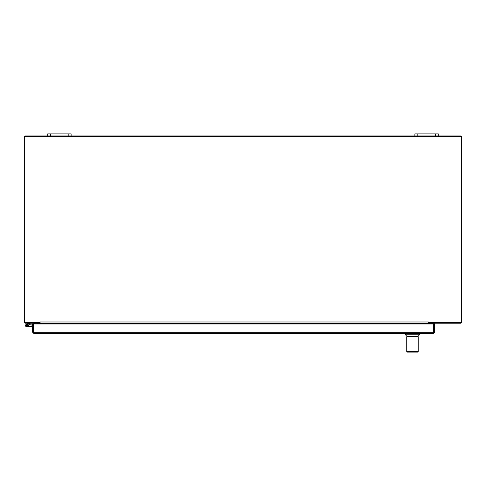 <?xml version="1.0" encoding="UTF-8"?>
<svg xmlns="http://www.w3.org/2000/svg" width="486" height="486" viewBox="0 0 486 486"><rect width="100%" height="100%" fill="white"/><g stroke="black" fill="none" stroke-linecap="round" stroke-linejoin="round"><path stroke-width="0.73" d="M430.019 323.226A0.364 0.364 0 0 0 429.648 323.591L429.648 323.962M428.84 323.226A1.233 1.233 0 0 0 428.786 323.591L428.786 323.962M39.603 323.226A1.233 1.233 0 0 1 39.658 323.591L39.658 323.962M38.43 323.226A0.364 0.364 0 0 1 38.795 323.591L38.795 323.962M438.293 135.977L438.293 133.875L414.886 133.875L414.886 135.977L460.467 135.977A1.233 1.233 0 0 1 461.7 137.21L461.7 321.993A1.233 1.233 0 0 1 460.467 323.226L428.786 323.226L428.786 322.364M39.658 322.364L39.658 323.226L25.533 323.226A1.233 1.233 0 0 1 24.3 321.993L24.3 137.21A1.233 1.233 0 0 1 25.533 135.977L71.114 135.977L71.114 133.875L47.707 133.875L47.707 135.977M414.886 133.875L414.886 135.977L414.886 133.875L414.886 135.977L71.114 135.977M433.33 332.6L433.694 332.236L433.33 333.469L33.868 333.469L33.51 332.236L33.51 323.962L29.142 324.314M28.346 326.215L29.196 326.142L29.257 326.841L27.161 327.023A1.464 1.464 0 0 1 25.703 324.958A1.464 1.464 0 0 1 28.218 324.715A1.464 1.464 0 0 1 27.726 326.853A1.464 1.464 0 0 1 25.667 326.088A1.464 1.464 0 0 1 26.694 324.144L30.563 323.226M34.348 323.226L34.348 323.962M37.27 323.962L37.27 323.226M28.218 324.715L27.368 324.915A0.729 0.729 0 0 1 27.562 326.07A0.729 0.729 0 0 1 26.396 325.93A0.729 0.729 0 0 1 26.864 324.855L28.097 324.563M27.368 324.915A0.729 0.729 0 0 0 26.864 324.855M32.635 326.543L27.161 327.023M29.196 326.142L32.635 325.839M26.438 325.936A0.705 0.705 0 0 1 27.009 324.867A0.705 0.705 0 0 1 27.653 325.899A0.705 0.705 0 0 1 26.438 325.936M433.33 333.469L434.557 332.236L434.557 323.962L433.694 323.962L433.682 332.236L433.694 323.962L33.51 323.962L33.51 332.236L32.635 332.236L33.868 333.469M433.652 332.394L434.557 332.236M32.635 323.962L32.635 332.236M33.868 332.6L33.498 332.236L433.682 332.236M428.354 321.993L428.354 322.364L461.269 322.364L461.269 136.414L24.731 136.414L24.731 322.364L40.095 322.364L40.095 321.993L428.354 321.993L428.354 323.962M40.095 321.993L40.101 323.962M40.101 323.226L428.354 323.226M419.855 334.204L418.239 336.233L406.721 336.233L405.111 334.204L419.855 334.204L419.855 333.469M408.793 352.125L407.42 352.125L406.721 351.439L418.239 351.439L418.239 339.969L418.239 351.439A0.693 0.693 -90 0 1 417.541 352.125L407.42 352.125A0.693 0.693 90 0 1 406.727 351.439L406.727 340.917M406.721 351.439L406.721 336.926L418.239 336.926L418.233 340.917M406.727 347.982L406.721 339.969M68.186 133.875L68.186 135.977M50.629 135.977L50.629 133.875M435.371 133.875L435.371 135.977M417.814 135.977L417.814 133.875M40.101 323.591L428.354 323.591M405.111 334.204L405.111 333.469M418.239 351.439L417.547 352.125M417.274 336.926L417.274 336.233M407.687 336.926L407.687 336.233"/></g></svg>
